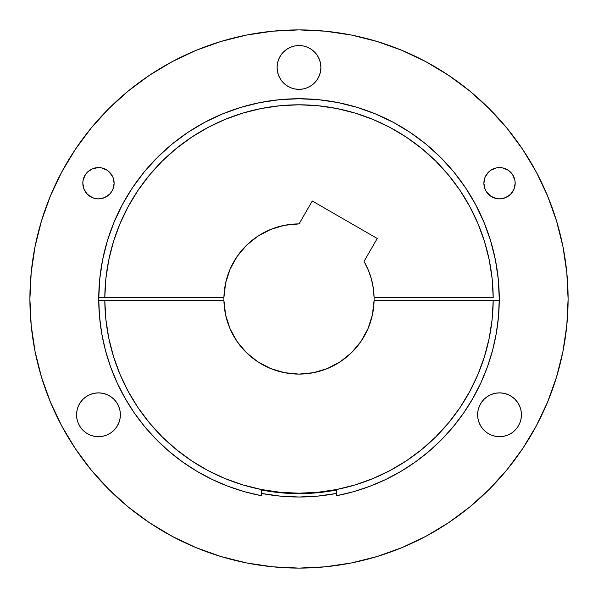<?xml version="1.0" encoding="UTF-8"?>
<svg xmlns="http://www.w3.org/2000/svg" width="598" height="598" viewBox="0 0 598 598"><rect width="100%" height="100%" fill="white"/><g stroke="black" fill="none" stroke-linecap="round" stroke-linejoin="round"><path stroke-width="0.9" d="M277.098 67.447A21.902 21.902 0 0 1 299 45.545A21.902 21.902 0 0 1 320.902 67.447L320.483 71.723L319.235 75.834L320.483 71.723L320.902 67.447L320.483 63.179L320.902 67.447A21.902 21.902 0 0 1 299 89.349A21.902 21.902 0 0 1 277.098 67.447L277.517 63.179L278.765 59.067L277.517 63.179L277.098 67.447L277.517 71.723L277.098 67.447M484.044 399.285L487.363 396.564L484.044 399.285L481.315 402.604L479.29 406.393L478.049 410.505L477.623 414.773A21.902 21.902 0 0 1 499.532 392.871A21.902 21.902 0 0 1 521.434 414.773L521.015 419.049L519.767 423.16L521.015 419.049L521.434 414.773L521.015 410.505L521.434 414.773A21.902 21.902 0 0 1 499.532 436.682A21.902 21.902 0 0 1 477.623 414.773L478.049 419.049L479.29 423.16L481.315 426.942L479.29 423.16M110.637 432.989L106.855 435.015L110.637 432.989L113.956 430.261L116.685 426.942L118.71 423.16L119.951 419.049L120.377 414.773A21.902 21.902 0 0 1 98.468 436.682A21.902 21.902 0 0 1 76.566 414.773L76.985 410.505L76.566 414.773L76.985 419.049L78.233 423.16L80.259 426.942L82.98 430.261L80.259 426.942L78.233 423.16L76.985 419.049L76.566 414.773A21.902 21.902 0 0 1 98.468 392.871A21.902 21.902 0 0 1 120.377 414.773L119.951 410.505L118.71 406.393L116.685 402.604L118.71 406.393M112.925 189.215L111.482 191.913L112.925 189.215L114.113 183.227A15.645 15.645 0 0 1 98.468 198.872A15.645 15.645 0 0 1 82.823 183.227L83.129 180.17L82.823 183.227A15.645 15.645 0 0 1 98.468 167.582A15.645 15.645 0 0 1 114.113 183.227L112.925 177.24L113.814 180.17M486.518 174.534L488.469 172.164L485.075 177.24L483.887 183.227A15.645 15.645 0 0 1 499.532 167.582A15.645 15.645 0 0 1 515.177 183.227L514.871 180.17L515.177 183.227A15.645 15.645 0 0 1 499.532 198.872A15.645 15.645 0 0 1 483.887 183.227L485.075 189.215L486.518 191.913L485.075 189.215M445.876 73.517L446.87 74.167L445.876 73.517M443.671 72.096L425.955 61.729M424.797 61.116L425.94 61.721M422.382 59.852L423.055 60.204M324.46 495.361L336.502 493.425A198.005 198.005 0 0 1 261.498 493.425L279.595 496.056M364.01 261.401L377.233 238.49L364.01 261.401A75.101 75.101 0 0 1 374.086 300.502L493.193 300.502L492.117 319.437L489.209 338.176L484.477 356.543L477.981 374.355L469.781 391.451L459.944 407.672L448.582 422.853L435.785 436.846L421.687 449.532L406.423 460.781L390.128 470.491L372.973 478.557L355.1 484.918L336.704 489.5L317.942 492.274L299 493.2L280.058 492.274L261.296 489.5L242.9 484.918L225.027 478.557L207.872 470.491L191.577 460.781L176.313 449.532L162.215 436.846L149.418 422.853L138.056 407.672L128.219 391.451L120.019 374.355L113.523 356.543L108.791 338.176L105.883 319.437L104.807 300.502L98.745 300.502A200.255 200.255 0 0 1 98.745 299A200.263 200.263 0 0 0 261.498 495.72L261.498 489.986A194.634 194.634 0 0 0 336.502 489.986L336.502 495.72A200.263 200.263 0 0 0 499.263 299A200.255 200.255 0 0 1 499.255 300.502L493.193 300.502A194.201 194.201 0 0 1 299 493.2A194.201 194.201 0 0 1 104.807 300.502L223.914 300.502A75.101 75.101 0 0 1 299.06 223.899L284.581 225.297L270.647 229.46L257.775 236.225L246.451 245.352L237.1 256.482L230.066 269.212L225.618 283.056L223.914 297.498L104.807 297.498L105.883 278.563L108.791 259.824L113.523 241.457L120.019 223.645L128.219 206.549L138.056 190.328L149.418 175.147L162.215 161.154L176.313 148.468L191.577 137.219L207.872 127.509L225.027 119.443L242.9 113.082L261.296 108.5L280.058 105.726L299 104.799L317.942 105.726L336.704 108.5L355.1 113.082L372.973 119.443L390.128 127.509L406.423 137.219L421.687 148.468L435.785 161.154L448.582 175.147L459.944 190.328L469.781 206.549L477.981 223.645L484.477 241.457L489.209 259.824L492.117 278.563L493.193 297.498L374.086 297.498L373.294 288.064L371.336 278.81L368.219 269.877L364.092 261.55M299 374.101L313.464 372.689L327.39 368.525L340.255 361.753L351.572 352.633L360.915 341.503L367.942 328.773L372.39 314.937L374.086 300.502L499.255 300.502A200.255 200.255 0 0 0 499.255 299L499.255 299A200.263 200.263 0 0 1 336.502 495.72L353.336 491.75L369.766 486.338L385.665 479.536L400.922 471.381L415.416 461.948L429.043 451.288L441.705 439.5L453.291 426.658L463.734 412.867L472.951 398.231L480.859 382.847L487.422 366.843L492.573 350.331L496.28 333.437L498.515 316.282L499.263 299A200.263 200.263 0 0 0 299 98.737A200.263 200.263 0 0 0 98.737 299L98.737 299A200.263 200.263 0 0 1 299 98.737A200.263 200.263 0 0 1 499.263 299L499.263 299A200.255 200.255 0 0 0 499.255 297.498A200.255 200.255 0 0 1 499.255 299L498.298 279.371L495.413 259.928L490.637 240.867L484.014 222.366L475.612 204.598L465.513 187.742L453.8 171.955L440.606 157.394L426.045 144.2L410.258 132.487L393.402 122.388L375.634 113.986L357.133 107.363L338.072 102.587L318.629 99.702L299 98.737L279.371 99.702L259.928 102.587L240.867 107.363L222.366 113.986L204.598 122.388L187.742 132.487L171.955 144.2L157.394 157.394L144.2 171.955L132.487 187.742L122.388 204.598L113.986 222.366L107.363 240.867L102.587 259.928L99.702 279.371L98.737 299A200.255 200.255 0 0 1 98.745 297.498L104.807 297.498A194.201 194.201 0 0 1 299 104.799A194.201 194.201 0 0 1 493.193 297.498L374.086 297.498A75.101 75.101 0 0 1 299 374.101A75.101 75.101 0 0 1 223.914 300.502L223.899 299A75.101 75.101 0 0 0 223.914 300.502L225.61 314.937L230.058 328.773L237.085 341.503L246.428 352.633L257.745 361.753L270.61 368.525L284.536 372.689L298.948 374.101M422.128 59.718A269.1 269.1 0 0 1 425.903 61.699L448.507 75.251L469.714 90.986L489.284 108.716L507.014 128.286L522.749 149.493L536.324 172.149L547.619 196.017L556.514 220.886L562.927 246.503L566.807 272.621L568.1 299A269.1 269.1 0 0 1 299 568.1A269.1 269.1 0 0 1 29.9 299A269.1 269.1 0 0 1 299 29.9A269.1 269.1 0 0 1 568.1 299A269.1 269.1 0 0 0 536.301 172.097M261.498 495.72A200.263 200.263 0 0 1 98.737 299L98.745 299A200.255 200.255 0 0 0 98.745 300.502L223.914 300.502A75.101 75.101 0 0 1 223.914 297.498L98.745 297.498A200.255 200.255 0 0 0 98.745 299L99.485 316.282L101.72 333.437L105.427 350.331L110.578 366.843L117.141 382.847L125.049 398.231L134.266 412.867L144.709 426.658L156.295 439.5L168.957 451.288L182.584 461.948L197.078 471.381L212.335 479.536L228.234 486.338L244.664 491.75L261.498 495.72L261.498 489.986L280.163 492.722L299 493.634L317.837 492.722L336.502 489.986L336.502 495.72M448.507 75.251L446.87 74.167M446.056 73.636L444.329 72.515M75.251 149.493L61.676 172.149L75.251 149.493L90.986 128.286L108.716 108.716L128.286 90.986L149.493 75.251L172.149 61.676L196.017 50.382L220.886 41.486L246.503 35.073L272.621 31.193L299 29.9L325.379 31.193L351.497 35.073L377.114 41.486L401.983 50.382L425.851 61.676M149.493 522.749L172.149 536.324L149.493 522.749L128.286 507.014L108.716 489.284L90.986 469.714L75.251 448.507L61.676 425.851L50.382 401.983L41.486 377.114L35.073 351.497L31.193 325.379L29.9 299L31.193 272.621L35.073 246.503L41.486 220.886L50.382 196.017L61.676 172.149M377.114 556.514L401.983 547.619L377.114 556.514L351.497 562.927L325.379 566.807L299 568.1L272.621 566.807L246.503 562.927L220.886 556.514L196.017 547.619L172.149 536.324M522.749 448.507L536.324 425.851L522.749 448.507L507.014 469.714L489.284 489.284L469.714 507.014L448.507 522.749L425.851 536.324L401.983 547.619M286.831 49.238L290.621 47.212L294.724 45.964L299 45.545L303.276 45.964L299 45.545L294.724 45.964L290.621 47.212L286.831 49.238L283.512 51.959L280.791 55.278L278.765 59.067M314.488 51.959L317.209 55.278L319.235 59.067L320.483 63.179L319.235 59.067L317.209 55.278L314.488 51.959L311.169 49.238L307.379 47.212L303.276 45.964M317.209 79.616L314.488 82.935L311.169 85.663L314.488 82.935L317.209 79.616L319.235 75.834M283.512 82.935L280.791 79.616L283.512 82.935L286.831 85.663L290.621 87.682L294.724 88.93L299 89.349L303.276 88.93L307.379 87.682L311.169 85.663M278.765 75.834L277.517 71.723L278.765 75.834L280.791 79.616M85.462 174.534L87.405 172.164L85.462 174.534L83.129 180.17M95.418 167.881L98.468 167.582L92.481 168.771L87.405 172.164M104.456 168.771L107.162 170.213L101.525 167.881L98.468 167.582M109.531 172.164L112.925 177.24L111.482 174.534L107.162 170.213M109.531 194.29L104.456 197.676L109.531 194.29L111.482 191.913M98.468 198.872L95.418 198.566L98.468 198.872L104.456 197.676M499.532 167.582L502.582 167.881L496.475 167.881L490.838 170.213L488.469 172.164M505.519 168.771L508.218 170.213L502.582 167.881M510.595 172.164L512.538 174.534L508.218 170.213M510.595 194.29L505.519 197.676L499.532 198.872L505.519 197.676L510.595 194.29L513.981 189.215L515.177 183.227M368.286 270.042L369.474 273.047M371.433 279.184L372.352 282.921M373.376 288.632L373.832 292.728M372.801 312.889L372.576 314.047M368.652 327.076L368.248 328.063M361.797 340.187L361.274 340.972M352.491 351.714L351.93 352.274M341.092 361.192L340.568 361.543M328.04 368.256L327.614 368.435M270.386 368.435L269.96 368.256M257.432 361.543L256.908 361.192M246.07 352.274L245.509 351.714M236.726 340.972L236.203 340.187M229.752 328.063L229.348 327.076M225.424 314.047L225.199 312.889M225.199 285.104L225.424 283.945M229.355 270.909L229.759 269.922M236.217 257.79L236.733 257.02M245.531 246.264L246.092 245.711M256.946 236.786L257.461 236.442M270.012 229.722L270.416 229.557M299.03 223.899L312.283 200.995L299.06 223.899M76.985 410.505L78.233 406.393L76.985 410.505M82.98 399.285L86.299 396.564L82.98 399.285L80.259 402.604L78.233 406.393M113.956 399.285L116.685 402.604L113.956 399.285L110.637 396.564L106.855 394.538L102.744 393.29L98.468 392.871L94.2 393.29L90.089 394.538L86.299 396.564M106.855 435.015L102.744 436.256L98.468 436.682L94.2 436.256L98.468 436.682L102.744 436.256L106.855 435.015M515.02 399.285L517.741 402.604L519.767 406.393L521.015 410.505L519.767 406.393L517.741 402.604L515.02 399.285L511.701 396.564L507.911 394.538L503.8 393.29L499.532 392.871L495.256 393.29L491.145 394.538L487.363 396.564M511.701 432.989L507.911 435.015L503.8 436.256L499.532 436.682L495.256 436.256L499.532 436.682L503.8 436.256L507.911 435.015L511.701 432.989L515.02 430.261L517.741 426.942L519.767 423.16M484.044 430.261L481.315 426.942L484.044 430.261L487.363 432.989L491.145 435.015L495.256 436.256M377.233 238.49L312.283 200.995L377.233 238.49M522.846 149.649A269.1 269.1 0 0 0 448.351 75.154M420.85 59.067A269.1 269.1 0 0 0 420.835 59.06L419.774 58.522A269.1 269.1 0 0 0 172.097 61.699M149.649 75.154A269.1 269.1 0 0 0 75.154 149.649M61.699 172.097A269.1 269.1 0 0 0 29.9 299M568.1 299L566.807 325.379L562.927 351.497L556.514 377.114L547.619 401.983L536.324 425.851M82.98 430.261L86.299 432.989L90.089 435.015L94.2 436.256M82.823 183.227L84.019 189.215L87.405 194.29L92.481 197.676L95.418 198.566M514.871 180.17L512.538 174.534M486.518 191.913L490.838 196.234L496.475 198.566L499.532 198.872M279.842 496.078L298.193 497.005M299.807 497.005L318.158 496.078M318.405 496.056L320.319 495.854M336.502 493.425L317.837 496.108L299 497.005L280.163 496.108L261.498 493.425M423.862 60.622L422.136 59.725"/></g></svg>
